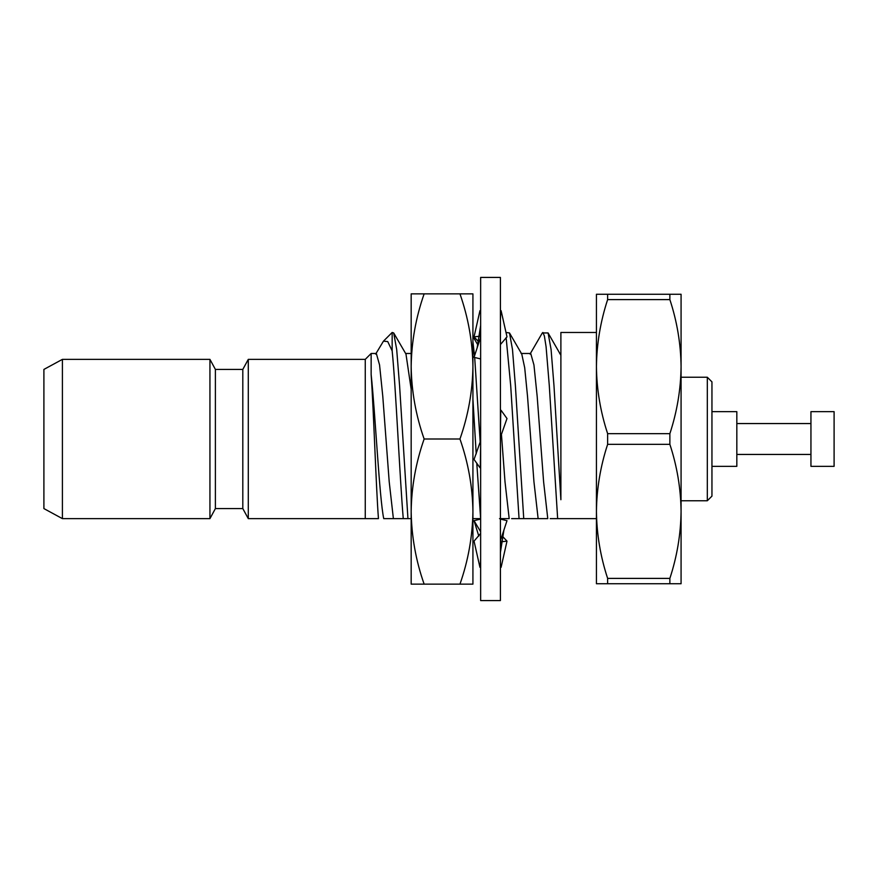 <?xml version="1.0" encoding="UTF-8"?>
<svg xmlns="http://www.w3.org/2000/svg" width="878" height="878" viewBox="0 0 878 878"><rect width="100%" height="100%" fill="white"/><g stroke="black" fill="none" stroke-linecap="round" stroke-linejoin="round"><path stroke-width="1.32" d="M424.129 293.867C415.843 317.562 411.53 341.751 411.167 366.433L411.167 293.867L472.924 293.867L472.924 545.534M459.962 293.867C468.237 317.562 472.562 341.751 472.924 366.433C472.573 391.171 468.248 415.349 459.962 439C468.27 462.794 472.594 486.983 472.924 511.567L472.924 584.133L411.167 584.133L411.167 511.567C411.552 536.458 415.865 560.647 424.129 584.133M411.167 366.433C411.519 391.171 415.832 415.349 424.129 439C415.81 462.794 411.486 486.983 411.167 511.567L411.167 332.466M459.962 439L424.129 439M472.924 511.567C472.54 536.458 468.215 560.647 459.962 584.133M500.756 410.333L500.405 433.359M500.405 319.691L500.756 310.746M500.405 552.668L500.756 538.587M500.405 277.415L500.405 600.585L480.639 600.585L480.639 277.415L500.405 277.415M480.288 467.667L480.639 444.641M480.288 567.254L480.639 558.309M480.288 339.413L480.639 325.332M500.405 344.56L507.001 336.867L501.097 310.68M480.639 358.926L474.043 357.324L479.948 339.347M478.795 341.926L474.043 336.867L479.948 310.68M474.043 336.867L479.871 336.197M502.238 536.074L507.001 541.133L501.173 541.803M501.097 567.32L507.001 541.133M480.639 531.728L474.043 520.676L478.795 536.074M474.043 520.676L480.639 519.074M501.097 538.653L507.001 520.676L500.405 519.074M480.639 533.44L474.043 541.133L479.948 567.32M500.405 437.288L507.001 418.543L501.097 410.322M480.639 440.712L474.043 459.457L479.948 467.678M711.948 466.35L736.829 466.35L736.829 411.65L711.948 411.65M506.134 337.602L510.7 385.738L519.052 518.635L523.738 518.635L515.386 385.738L512.489 349.532L509.492 332.949L521.773 354.086L524.704 367.772L527.513 396.241L533.945 481.759L538.126 518.635L523.738 518.635M506.013 332.466L509.492 332.949M472.924 399.314L476.216 453.871M476.787 463.277L480.639 518.635M472.924 341.838L474.537 355.809M474.691 357.478L480.189 442.128M375.652 354.086L383.456 341.169L392.159 332.466L392.159 350.86C395.748 385.804 399.742 477.05 403.254 518.635L407.941 518.635L399.589 385.738L396.691 349.532L393.695 332.949L405.976 354.086L411.167 389.228M392.159 332.466L393.695 332.949M403.254 518.635L393.388 518.635L389.206 481.759L382.775 396.241L379.559 364.941L376.344 353.483L371.142 353.483L371.142 374.533C373.622 409.785 376.135 488.794 378.451 518.635L365.259 518.635L365.259 359.365L371.142 353.483L371.142 374.379M411.167 518.635L407.941 518.635M532.759 518.635L536.831 518.635M530.049 354.086L542.319 332.949L548.091 332.949L551.088 349.532L553.985 385.738L560.888 499.725L560.888 332.466L596.436 332.466L596.436 366.631C596.7 389.404 600.431 411.749 607.631 433.655L669.87 433.655C677.07 411.683 680.801 389.338 681.076 366.631C680.801 343.847 677.07 321.513 669.87 299.607L607.631 299.607C600.442 321.578 596.711 343.913 596.436 366.631L596.436 294.262L681.076 294.262L681.076 511.369C680.801 488.596 677.07 466.251 669.87 444.345L607.631 444.345C600.442 466.317 596.711 488.662 596.436 511.369C596.7 534.153 600.431 556.487 607.631 578.393L669.87 578.393C677.07 556.422 680.801 534.087 681.076 511.369L681.076 583.738L596.436 583.738L596.436 366.631M548.091 332.949L560.888 355.283M480.453 518.635L473.033 518.635M501.415 434.116L505.004 481.759L509.185 518.635L499.527 518.635M500.405 420.639L500.482 421.714M519.052 518.635L511.633 518.635M521.082 353.483L530.729 353.483L533.945 364.941L537.16 396.241L543.603 481.759L547.773 518.635L538.126 518.635M542.867 332.466L544.382 335.978L546.083 346.744L549.299 385.738L557.651 518.635L550.232 518.635M514.991 518.635L517.724 518.635M557.651 518.635L596.436 518.635M383.456 341.169L387.736 341.575L392.159 350.86M669.87 294.262L669.87 299.607M607.631 299.607L607.631 294.262M669.87 433.655L669.87 444.345M607.631 444.345L607.631 433.655M669.87 578.393L669.87 583.738M607.631 583.738L607.631 578.393M242.811 369.418L242.811 508.581L215.395 508.581L215.395 369.418L242.811 369.418L248.287 359.365L365.259 359.365M248.287 359.365L248.287 518.635L365.259 518.635M215.395 369.418L209.941 359.365L209.941 518.635L215.395 508.581M62.404 359.365L62.404 518.635L43.9 508.581L43.9 369.418L62.404 359.365L209.941 359.365M371.142 374.533C375.224 412.32 379.417 498.43 383.741 518.635L393.388 518.635M707.317 500.756L707.317 377.244L711.948 381.875L711.948 496.125L707.317 500.756L681.076 500.756M810.943 411.65L810.943 466.35L834.1 466.35L834.1 411.65L810.943 411.65M736.829 423.558L810.943 423.558M503.906 530.092L500.405 552.558M477.138 347.907L480.639 325.442M472.924 336.439L477.972 345.153M405.625 353.483L411.167 353.483M559.681 353.483L560.888 353.483M242.811 508.581L248.287 518.635M62.404 518.635L209.941 518.635M707.317 377.244L681.076 377.244M736.829 454.442L810.943 454.442"/></g></svg>
